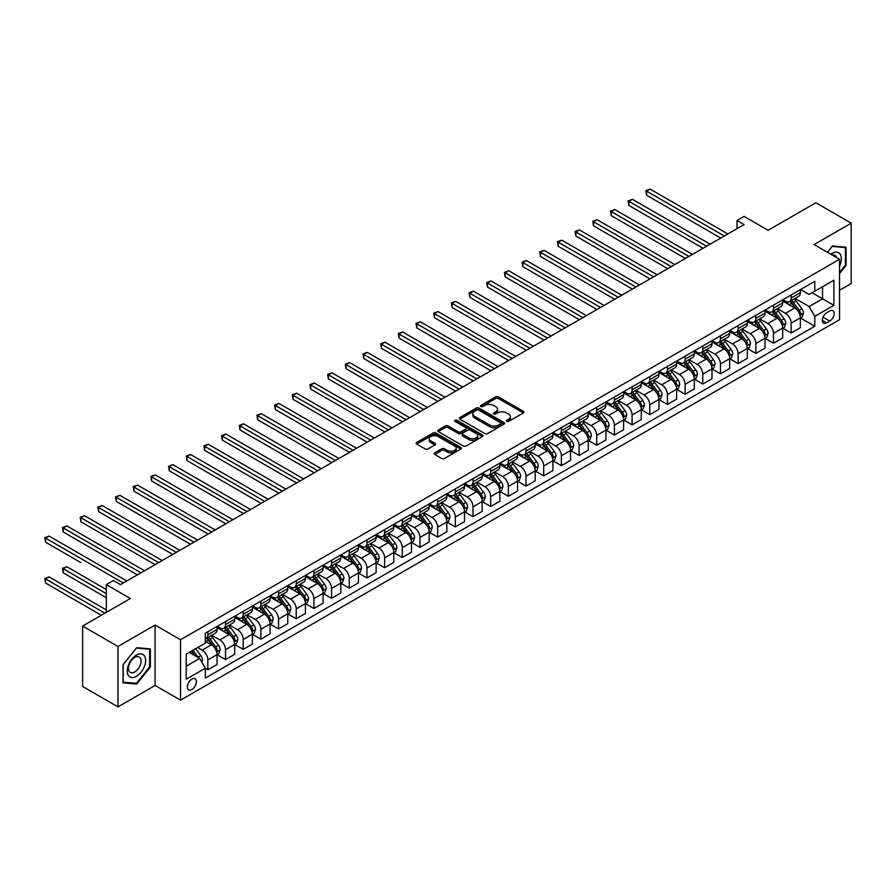 <?xml version="1.0" encoding="UTF-8"?>
<svg xmlns="http://www.w3.org/2000/svg" width="896" height="896" viewBox="0 0 896 896"><rect width="100%" height="100%" fill="white"/><g stroke="black" fill="none" stroke-linecap="round" stroke-linejoin="round"><path stroke-width="1.34" d="M506.688 421.445A1.378 0.795 0 0 0 508.637 421.445L523.376 412.933A1.96 1.131 0 0 0 523.958 412.138A1.96 1.131 0 0 0 523.376 411.331L498.4 396.906A1.96 1.131 0 0 0 495.622 396.906L480.872 405.418A1.378 0.795 0 0 0 480.469 405.978A1.378 0.795 0 0 0 480.872 406.538A1.378 0.795 0 0 0 482.821 406.538L484.725 405.44A6.283 3.629 0 0 1 493.606 405.44L495.69 406.638A6.283 3.629 0 0 1 497.526 409.203A6.283 3.629 0 0 1 495.69 411.768L493.786 412.877A1.378 0.795 0 0 0 493.382 413.437A1.378 0.795 0 0 0 493.786 413.997A1.378 0.795 0 0 0 495.723 413.997L497.638 412.888A6.283 3.629 0 0 1 506.52 412.888L508.603 414.098A6.283 3.629 0 0 1 510.44 416.662A6.283 3.629 0 0 1 508.603 419.227L506.688 420.325A1.378 0.795 0 0 0 506.285 420.885A1.378 0.795 0 0 0 506.688 421.445L506.688 420.325M191.867 689.539A6.395 3.696 120 0 0 196.045 683.906A6.395 3.696 120 0 0 195.07 678.776A6.395 3.696 120 0 0 191.867 679.09A6.395 3.696 120 0 0 187.69 684.734A6.395 3.696 120 0 0 188.664 689.864A6.395 3.696 120 0 0 191.867 689.539M434.683 452.838A1.96 1.131 0 0 0 434.112 453.645A1.96 1.131 0 0 0 434.683 454.44L441.694 458.494A1.96 1.131 0 0 0 444.472 458.494L460.846 449.03A1.96 1.131 0 0 0 461.429 448.235A1.96 1.131 0 0 0 460.846 447.429L435.87 433.003A1.96 1.131 0 0 0 433.093 433.003L416.707 442.467A1.96 1.131 0 0 0 416.136 443.262A1.96 1.131 0 0 0 416.707 444.069L425.174 448.952A1.96 1.131 0 0 0 427.952 448.952L434.963 444.909A1.96 1.131 0 0 0 435.534 444.102A1.96 1.131 0 0 0 434.963 443.307L430.763 440.877A5.253 3.035 0 0 1 429.229 438.738A5.253 3.035 0 0 1 432.466 435.938A5.253 3.035 0 0 1 438.189 436.598L454.642 446.096A5.253 3.035 0 0 1 456.176 448.235A5.253 3.035 0 0 1 452.939 451.035A5.253 3.035 0 0 1 447.216 450.374L444.472 448.795A1.96 1.131 0 0 0 441.694 448.795L434.683 452.838L434.683 454.44M839.53 290.304L851.2 283.573L851.2 223.149L815.842 202.742L768.118 230.294L744.083 216.418L737.005 220.506L744.083 224.582L120.456 584.629L113.389 580.552L106.31 584.629L106.31 612.394M117.981 646.475L117.981 706.888L155.098 685.462L155.098 625.038L117.981 646.475L82.622 626.069L130.357 598.506L106.31 584.629M155.098 625.038L180.555 639.744L839.53 259.28L839.53 319.693L180.555 700.157L180.555 639.744M851.2 223.149L814.083 244.586L839.53 259.28M484.859 433.574A1.96 1.131 0 0 0 487.637 433.574L504.022 424.11A1.96 1.131 0 0 0 504.594 423.315A1.96 1.131 0 0 0 504.022 422.509L479.035 408.083A1.96 1.131 0 0 0 476.258 408.083L459.883 417.536A1.96 1.131 0 0 0 459.301 418.342A1.96 1.131 0 0 0 459.883 419.149L484.859 433.574M455.638 421.747A1.378 0.795 0 0 1 457.027 421.938L457.027 420.302L482.429 434.974A1.96 1.131 0 0 1 483.011 435.77A1.96 1.131 0 0 1 482.429 436.576L466.054 446.029A1.96 1.131 0 0 1 463.277 446.029L438.29 431.603L438.29 430.002A1.96 1.131 0 0 0 437.718 430.808A1.96 1.131 0 0 0 438.29 431.603M438.29 430.002L445.301 425.958A1.96 1.131 0 0 1 448.078 425.958L458.214 431.805A1.96 1.131 0 0 0 460.992 431.805L465.64 429.117A1.96 1.131 0 0 0 466.211 428.322A1.96 1.131 0 0 0 465.64 427.515L455.09 421.434A1.378 0.795 0 0 1 454.686 420.862A1.378 0.795 0 0 1 455.538 420.134A1.378 0.795 0 0 1 457.027 420.302M117.981 706.888L82.622 686.482L82.622 626.069M829.774 310.957L826.661 312.76A6.205 3.584 120 0 0 822.618 318.226A6.205 3.584 120 0 0 823.57 323.187A6.205 3.584 120 0 0 826.661 322.885L829.774 321.082A6.205 3.584 120 0 0 833.829 315.627A6.205 3.584 120 0 0 832.877 310.654A6.205 3.584 120 0 0 829.774 310.957M800.576 289.531L809.133 294.47L814.789 291.2L814.789 281.322L205.307 633.203L205.307 643.082L186.211 654.114L186.211 679.258L205.307 668.237L205.307 678.115L814.789 326.234L814.789 316.355L809.133 306.555L795.066 298.435M814.789 291.2L833.874 280.179L833.874 305.323L814.789 316.355M155.098 685.462L180.555 700.157M737.005 220.506L737.005 228.67M812.101 292.757L822.562 298.794L822.562 286.709L833.874 280.179M809.133 306.555L822.562 298.794L833.874 305.323M186.211 666.187L199.651 658.437L189.179 652.389M205.307 668.315L207.85 669.782L207.85 659.904A7.997 4.614 -120 0 0 202.194 650.104L197.669 647.494M207.85 669.782L217.045 664.474L217.045 654.595A7.997 4.614 -120 0 0 211.378 644.806L205.307 641.29M217.246 654.808L225.523 659.579L225.523 649.701A7.997 4.614 -120 0 0 219.867 639.901L211.747 635.208M225.523 659.579L234.718 654.27L234.718 644.392A7.997 4.614 -120 0 0 229.062 634.592L217.045 627.659M234.931 644.594L243.197 649.376L243.197 639.498A7.997 4.614 -120 0 0 237.541 629.698L229.421 625.005M243.197 649.376L252.392 644.067L252.392 634.189A7.997 4.614 -120 0 0 246.736 624.389L234.718 617.456M252.605 634.39L260.882 639.173L260.882 629.294A7.997 4.614 -120 0 0 255.226 619.494L247.094 614.802M260.882 639.173L270.066 633.864L270.066 623.986A7.997 4.614 -120 0 0 264.41 614.186L252.392 607.242M270.278 624.187L278.555 628.958L278.555 619.08A7.997 4.614 -120 0 0 272.899 609.291L264.779 604.598M278.555 628.958L287.75 623.661L287.75 613.771A7.997 4.614 -120 0 0 282.083 603.982L270.066 597.038M287.952 613.984L296.229 618.755L296.229 608.877A7.997 4.614 -120 0 0 290.573 599.077L282.453 594.395M296.229 618.755L305.424 613.446L305.424 603.568A7.997 4.614 -120 0 0 299.768 593.779L287.75 586.835M305.637 603.781L313.902 608.552L313.902 598.674A7.997 4.614 -120 0 0 308.246 588.874L300.126 584.192M313.902 608.552L323.098 603.243L323.098 593.365A7.997 4.614 -120 0 0 317.442 583.565L305.424 576.632M323.31 593.566L331.587 598.349L331.587 588.47A7.997 4.614 -120 0 0 325.931 578.67L317.8 573.978M331.587 598.349L340.771 593.04L340.771 583.162A7.997 4.614 -120 0 0 335.115 573.362L323.098 566.429M340.984 583.363L349.261 588.146L349.261 578.267A7.997 4.614 -120 0 0 343.605 568.467L335.485 563.774M349.261 588.146L358.456 582.837L358.456 572.958A7.997 4.614 -120 0 0 352.8 563.158L340.771 556.214M358.658 573.16L366.934 577.931L366.934 568.053A7.997 4.614 -120 0 0 361.278 558.264L353.158 553.571M366.934 577.931L376.13 572.634L376.13 562.755A7.997 4.614 -120 0 0 370.474 552.955L358.456 546.011M376.342 562.957L384.608 567.728L384.608 557.85A7.997 4.614 -120 0 0 378.952 548.05L370.832 543.368M384.608 567.728L393.803 562.419L393.803 552.541A7.997 4.614 -120 0 0 388.147 542.752L376.13 535.808M394.016 552.754L402.293 557.525L402.293 547.646A7.997 4.614 -120 0 0 396.637 537.846L388.506 533.165M402.293 557.525L411.477 552.216L411.477 542.338A7.997 4.614 -120 0 0 405.821 532.538L393.803 525.605M411.69 542.539L419.966 547.322L419.966 537.443A7.997 4.614 -120 0 0 414.31 527.643L406.19 522.95M419.966 547.322L429.162 542.013L429.162 532.134A7.997 4.614 -120 0 0 423.506 522.334L411.477 515.402M429.374 532.336L437.64 537.118L437.64 527.24A7.997 4.614 -120 0 0 431.984 517.44L423.864 512.747M437.64 537.118L446.835 531.81L446.835 521.931A7.997 4.614 -120 0 0 441.179 512.131L429.162 505.187M447.048 522.133L455.314 526.904L455.314 517.026A7.997 4.614 -120 0 0 449.658 507.237L441.538 502.544M455.314 526.904L464.509 521.606L464.509 511.728A7.997 4.614 -120 0 0 458.853 501.928L446.835 494.984M464.722 511.93L472.998 516.701L472.998 506.822A7.997 4.614 -120 0 0 467.342 497.022L459.211 492.341M472.998 516.701L482.182 511.392L482.182 501.514A7.997 4.614 -120 0 0 476.526 491.725L464.509 484.781M482.395 501.726L490.672 506.498L490.672 496.619A7.997 4.614 -120 0 0 485.016 486.819L476.896 482.138M490.672 506.498L499.867 501.189L499.867 491.31A7.997 4.614 -120 0 0 494.211 481.51L482.182 474.578M500.08 491.512L508.346 496.294L508.346 486.416A7.997 4.614 -120 0 0 502.69 476.616L494.57 471.923M508.346 496.294L517.541 490.986L517.541 481.107A7.997 4.614 -120 0 0 511.885 471.307L499.867 464.374M517.754 481.309L526.019 486.091L526.019 476.213A7.997 4.614 -120 0 0 520.363 466.413L512.243 461.72M526.019 486.091L535.214 480.782L535.214 470.904A7.997 4.614 -120 0 0 529.558 461.104L517.541 454.16M535.427 471.106L543.704 475.877L543.704 465.998A7.997 4.614 -120 0 0 538.048 456.21L529.917 451.517M543.704 475.877L552.888 470.579L552.888 460.701A7.997 4.614 -120 0 0 547.232 450.901L535.214 443.957M553.101 460.902L561.378 465.674L561.378 455.795A7.997 4.614 -120 0 0 555.722 445.995L547.602 441.314M561.378 465.674L570.573 460.365L570.573 450.486A7.997 4.614 -120 0 0 564.917 440.698L552.888 433.754M570.786 450.699L579.051 455.47L579.051 445.592A7.997 4.614 -120 0 0 573.395 435.792L565.275 431.11M579.051 455.47L588.246 450.162L588.246 440.283A7.997 4.614 -120 0 0 582.59 430.483L570.573 423.55M588.459 440.485L596.725 445.267L596.725 435.389A7.997 4.614 -120 0 0 591.069 425.589L582.949 420.896M596.725 445.267L605.92 439.958L605.92 430.08A7.997 4.614 -120 0 0 600.264 420.28L588.246 413.347M606.133 430.282L614.41 435.064L614.41 425.186A7.997 4.614 -120 0 0 608.754 415.386L600.634 410.693M614.41 435.064L623.594 429.755L623.594 419.877A7.997 4.614 -120 0 0 617.938 410.077L605.92 403.133M623.806 420.078L632.083 424.85L632.083 414.971A7.997 4.614 -120 0 0 626.427 405.182L618.307 400.49M632.083 424.85L641.278 419.552L641.278 409.674A7.997 4.614 -120 0 0 635.622 399.874L623.594 392.93M641.491 409.875L649.757 414.646L649.757 404.768A7.997 4.614 -120 0 0 644.101 394.968L635.981 390.286M649.757 414.646L658.952 409.338L658.952 399.459A7.997 4.614 -120 0 0 653.296 389.67L641.278 382.726M659.165 399.672L667.43 404.443L667.43 394.565A7.997 4.614 -120 0 0 661.774 384.765L653.654 380.083M667.43 404.443L676.626 399.134L676.626 389.256A7.997 4.614 -120 0 0 670.97 379.456L658.952 372.523M676.838 389.458L685.115 394.24L685.115 384.362A7.997 4.614 -120 0 0 679.459 374.562L671.339 369.869M685.115 394.24L694.299 388.931L694.299 379.053A7.997 4.614 -120 0 0 688.643 369.253L676.626 362.32M694.512 379.254L702.789 384.037L702.789 374.158A7.997 4.614 -120 0 0 697.133 364.358L689.013 359.666M702.789 384.037L711.984 378.728L711.984 368.85A7.997 4.614 -120 0 0 706.328 359.05L694.299 352.106M712.197 369.051L720.462 373.822L720.462 363.944A7.997 4.614 -120 0 0 714.806 354.155L706.686 349.462M720.462 373.822L729.658 368.525L729.658 358.646A7.997 4.614 -120 0 0 724.002 348.846L711.984 341.902M729.87 358.848L738.136 363.619L738.136 353.741A7.997 4.614 -120 0 0 732.48 343.941L724.36 339.259M738.136 363.619L747.331 358.31L747.331 348.432A7.997 4.614 -120 0 0 741.675 338.643L729.658 331.699M747.544 348.645L755.821 353.416L755.821 343.538A7.997 4.614 -120 0 0 750.165 333.738L742.045 329.056M755.821 353.416L765.005 348.107L765.005 338.229A7.997 4.614 -120 0 0 759.349 328.429L747.331 321.496M765.218 338.43L773.494 343.213L773.494 333.334A7.997 4.614 -120 0 0 767.838 323.534L759.718 318.842M773.494 343.213L782.69 337.904L782.69 328.026A7.997 4.614 -120 0 0 777.034 318.226L765.005 311.293M782.902 328.227L791.168 333.01L791.168 323.131A7.997 4.614 -120 0 0 785.512 313.331L777.392 308.638M791.168 333.01L800.363 327.701L800.363 317.822A7.997 4.614 -120 0 0 794.707 308.022L782.69 301.078M782.902 299.734L785.512 301.246A7.997 4.614 -120 0 0 789.51 301.638A7.997 4.614 -120 0 0 791.168 297.976L791.168 294.963M765.218 309.938L767.838 311.45A7.997 4.614 -120 0 0 771.837 311.853A7.997 4.614 -120 0 0 773.494 308.19L773.494 305.166M747.544 320.141L750.165 321.653A7.997 4.614 -120 0 0 754.163 322.056A7.997 4.614 -120 0 0 755.821 318.394L755.821 315.37M729.87 330.355L732.48 331.867A7.997 4.614 -120 0 0 736.49 332.259A7.997 4.614 -120 0 0 738.136 328.597L738.136 325.573M712.197 340.558L714.806 342.07A7.997 4.614 -120 0 0 718.805 342.462A7.997 4.614 -120 0 0 720.462 338.8L720.462 335.776M694.512 350.762L697.133 352.274A7.997 4.614 -120 0 0 701.131 352.666A7.997 4.614 -120 0 0 702.789 349.003L702.789 345.99M676.838 360.965L679.459 362.477A7.997 4.614 -120 0 0 683.458 362.88A7.997 4.614 -120 0 0 685.115 359.218L685.115 356.194M659.165 371.168L661.774 372.68A7.997 4.614 -120 0 0 665.784 373.083A7.997 4.614 -120 0 0 667.43 369.421L667.43 366.397M641.491 381.382L644.101 382.894A7.997 4.614 -120 0 0 648.099 383.286A7.997 4.614 -120 0 0 649.757 379.624L649.757 376.6M623.806 391.586L626.427 393.098A7.997 4.614 -120 0 0 630.426 393.49A7.997 4.614 -120 0 0 632.083 389.827L632.083 386.803M606.133 401.789L608.754 403.301A7.997 4.614 -120 0 0 612.752 403.693A7.997 4.614 -120 0 0 614.41 400.03L614.41 397.018M588.459 411.992L591.069 413.504A7.997 4.614 -120 0 0 595.078 413.907A7.997 4.614 -120 0 0 596.725 410.245L596.725 407.221M570.786 422.195L573.395 423.707A7.997 4.614 -120 0 0 577.394 424.11A7.997 4.614 -120 0 0 579.051 420.448L579.051 417.424M553.101 432.41L555.722 433.922A7.997 4.614 -120 0 0 559.72 434.314A7.997 4.614 -120 0 0 561.378 430.651L561.378 427.627M535.427 442.613L538.048 444.125A7.997 4.614 -120 0 0 542.046 444.517A7.997 4.614 -120 0 0 543.704 440.854L543.704 437.83M517.754 452.816L520.363 454.328A7.997 4.614 -120 0 0 524.362 454.72A7.997 4.614 -120 0 0 526.019 451.058L526.019 448.045M500.08 463.019L502.69 464.531A7.997 4.614 -120 0 0 506.688 464.934A7.997 4.614 -120 0 0 508.346 461.272L508.346 458.248M482.395 473.222L485.016 474.734A7.997 4.614 -120 0 0 489.014 475.138A7.997 4.614 -120 0 0 490.672 471.475L490.672 468.451M464.722 483.437L467.342 484.949A7.997 4.614 -120 0 0 471.341 485.341A7.997 4.614 -120 0 0 472.998 481.678L472.998 478.654M447.048 493.64L449.658 495.152A7.997 4.614 -120 0 0 453.656 495.544A7.997 4.614 -120 0 0 455.314 491.882L455.314 488.858M429.374 503.843L431.984 505.355A7.997 4.614 -120 0 0 435.982 505.747A7.997 4.614 -120 0 0 437.64 502.085L437.64 499.072M411.69 514.046L414.31 515.558A7.997 4.614 -120 0 0 418.309 515.95A7.997 4.614 -120 0 0 419.966 512.299L419.966 509.275M394.016 524.25L396.637 525.762A7.997 4.614 -120 0 0 400.635 526.165A7.997 4.614 -120 0 0 402.293 522.502L402.293 519.478M376.342 534.464L378.952 535.976A7.997 4.614 -120 0 0 382.95 536.368A7.997 4.614 -120 0 0 384.608 532.706L384.608 529.682M358.658 544.667L361.278 546.179A7.997 4.614 -120 0 0 365.277 546.571A7.997 4.614 -120 0 0 366.934 542.909L366.934 539.885M340.984 554.87L343.605 556.382A7.997 4.614 -120 0 0 347.603 556.774A7.997 4.614 -120 0 0 349.261 553.112L349.261 550.099M323.31 565.074L325.931 566.586A7.997 4.614 -120 0 0 329.93 566.978A7.997 4.614 -120 0 0 331.587 563.326L331.587 560.302M305.637 575.277L308.246 576.789A7.997 4.614 -120 0 0 312.245 577.192A7.997 4.614 -120 0 0 313.902 573.53L313.902 570.506M287.952 585.491L290.573 586.992A7.997 4.614 -120 0 0 294.571 587.395A7.997 4.614 -120 0 0 296.229 583.733L296.229 580.709M270.278 595.694L272.899 597.206A7.997 4.614 -120 0 0 276.898 597.598A7.997 4.614 -120 0 0 278.555 593.936L278.555 590.912M252.605 605.898L255.226 607.41A7.997 4.614 -120 0 0 259.224 607.802A7.997 4.614 -120 0 0 260.882 604.139L260.882 601.126M234.931 616.101L237.541 617.613A7.997 4.614 -120 0 0 241.539 618.005A7.997 4.614 -120 0 0 243.197 614.342L243.197 611.33M217.246 626.304L219.867 627.816A7.997 4.614 -120 0 0 223.866 628.219A7.997 4.614 -120 0 0 225.523 624.557L225.523 621.533M800.576 318.024L814.789 326.234M789.51 301.638L798.706 296.341A7.997 4.614 -120 0 0 800.363 292.678L800.363 289.654M771.837 311.853L781.032 306.544A7.997 4.614 -120 0 0 782.69 302.882L782.69 299.858M754.163 322.056L763.358 316.747A7.997 4.614 -120 0 0 765.005 313.085L765.005 310.061M736.49 332.259L745.674 326.95A7.997 4.614 -120 0 0 747.331 323.288L747.331 320.264M718.805 342.462L728 337.154A7.997 4.614 -120 0 0 729.658 333.491L729.658 330.478M701.131 352.666L710.326 347.368A7.997 4.614 -120 0 0 711.984 343.706L711.984 340.682M683.458 362.88L692.642 357.571A7.997 4.614 -120 0 0 694.299 353.909L694.299 350.885M665.784 373.083L674.968 367.774A7.997 4.614 -120 0 0 676.626 364.112L676.626 361.088M648.099 383.286L657.294 377.978A7.997 4.614 -120 0 0 658.952 374.315L658.952 371.291M630.426 393.49L639.621 388.181A7.997 4.614 -120 0 0 641.278 384.518L641.278 381.506M612.752 403.693L621.936 398.384A7.997 4.614 -120 0 0 623.594 394.733L623.594 391.709M595.078 413.907L604.262 408.598A7.997 4.614 -120 0 0 605.92 404.936L605.92 401.912M577.394 424.11L586.589 418.802A7.997 4.614 -120 0 0 588.246 415.139L588.246 412.115M559.72 434.314L568.915 429.005A7.997 4.614 -120 0 0 570.573 425.342L570.573 422.318M542.046 444.517L551.23 439.208A7.997 4.614 -120 0 0 552.888 435.546L552.888 432.533M524.362 454.72L533.557 449.411A7.997 4.614 -120 0 0 535.214 445.76L535.214 442.736M506.688 464.934L515.883 459.626A7.997 4.614 -120 0 0 517.541 455.963L517.541 452.939M489.014 475.138L498.21 469.829A7.997 4.614 -120 0 0 499.867 466.166L499.867 463.142M471.341 485.341L480.525 480.032A7.997 4.614 -120 0 0 482.182 476.37L482.182 473.346M453.656 495.544L462.851 490.235A7.997 4.614 -120 0 0 464.509 486.573L464.509 483.56M435.982 505.747L445.178 500.438A7.997 4.614 -120 0 0 446.835 496.787L446.835 493.763M418.309 515.95L427.504 510.653A7.997 4.614 -120 0 0 429.162 506.99L429.162 503.966M400.635 526.165L409.819 520.856A7.997 4.614 -120 0 0 411.477 517.194L411.477 514.17M382.95 536.368L392.146 531.059A7.997 4.614 -120 0 0 393.803 527.397L393.803 524.373M365.277 546.571L374.472 541.262A7.997 4.614 -120 0 0 376.13 537.6L376.13 534.587M347.603 556.774L356.798 551.466A7.997 4.614 -120 0 0 358.456 547.803L358.456 544.79M329.93 566.978L339.114 561.68A7.997 4.614 -120 0 0 340.771 558.018L340.771 554.994M312.245 577.192L321.44 571.883A7.997 4.614 -120 0 0 323.098 568.221L323.098 565.197M294.571 587.395L303.766 582.086A7.997 4.614 -120 0 0 305.424 578.424L305.424 575.4M276.898 597.598L286.093 592.29A7.997 4.614 -120 0 0 287.75 588.627L287.75 585.614M259.224 607.802L268.408 602.493A7.997 4.614 -120 0 0 270.066 598.83L270.066 595.818M241.539 618.005L250.734 612.707A7.997 4.614 -120 0 0 252.392 609.045L252.392 606.021M223.866 628.219L233.061 622.91A7.997 4.614 -120 0 0 234.718 619.248L234.718 616.224M205.307 638.747A7.997 4.614 -120 0 0 206.192 638.422L215.387 633.114A7.997 4.614 -120 0 0 217.045 629.451L217.045 626.427M206.192 638.422A7.997 4.614 -120 0 0 207.85 634.76L207.85 631.736M199.651 658.437L205.307 668.237M839.53 273.582L846.104 265.395L846.104 247.206L832.462 245.986L827.4 252.28M123.077 682.842L136.718 684.062L150.36 667.083L150.36 648.894L136.718 647.674L123.077 664.642L123.077 682.842M845.398 264.992L846.104 265.395M149.654 666.68L150.36 667.083M135.274 683.222L136.718 684.062M507.237 421.646L508.603 420.862A6.283 3.629 0 0 0 510.44 418.298L510.44 416.662M497.526 409.203L497.526 410.838A6.283 3.629 0 0 1 495.69 413.403L494.334 414.187M523.376 411.331L523.376 412.933L498.4 398.541A1.96 1.131 0 0 0 495.622 398.541L481.421 406.739M503.989 424.133L479.035 409.718A1.96 1.131 0 0 0 476.258 409.718L459.906 419.16M500.55 423.875A1.378 0.795 0 0 0 500.954 423.315A1.378 0.795 0 0 0 500.55 422.755L478.621 410.088A1.378 0.795 0 0 0 476.672 410.088L474.656 411.253A6.283 3.629 0 0 0 472.819 413.818A6.283 3.629 0 0 0 474.656 416.382L489.653 425.04A6.283 3.629 0 0 0 498.534 425.04L500.55 423.875L500.55 425.51A1.378 0.795 0 0 0 500.954 424.939L500.954 423.315M472.819 413.818L472.819 415.453A6.283 3.629 0 0 0 474.656 418.018L474.656 416.382M500.55 425.51L498.534 426.664A6.283 3.629 0 0 1 489.653 426.664L474.656 418.018M438.323 431.626L445.301 427.594L445.301 425.958M466.211 428.322L466.211 429.957A1.96 1.131 0 0 1 465.64 430.752L460.992 433.44A1.96 1.131 0 0 1 458.214 433.44L448.078 427.594A1.96 1.131 0 0 0 445.301 427.594M457.027 421.938L482.406 436.587M468.731 437.875A5.253 3.035 0 0 0 474.454 438.536A5.253 3.035 0 0 0 477.691 435.736A5.253 3.035 0 0 0 476.157 433.586L470.355 430.248A1.96 1.131 0 0 0 467.578 430.248L462.93 432.925A1.96 1.131 0 0 0 462.358 433.731A1.96 1.131 0 0 0 462.93 434.526L468.731 437.875L468.731 439.51A5.253 3.035 0 0 0 474.454 440.171A5.253 3.035 0 0 0 477.691 437.371L477.691 435.736M462.358 433.731L462.358 435.366A1.96 1.131 0 0 0 462.93 436.162L462.93 434.526M468.731 439.51L462.93 436.162M456.176 448.235L456.176 449.87A5.253 3.035 0 0 1 452.939 452.67A5.253 3.035 0 0 1 447.216 452.01L444.472 450.43A1.96 1.131 0 0 0 441.694 450.43L434.717 454.462M429.229 438.738L429.229 440.373A5.253 3.035 0 0 0 430.763 442.512L430.763 440.877M434.963 443.307L434.963 444.909L430.763 442.512M460.824 449.053L435.87 434.638A1.96 1.131 0 0 0 433.093 434.638L416.741 444.08M800.363 318.147L802.054 317.162L803.477 313.085A5.298 3.058 -120 0 0 801.786 308.571L796.006 300.854A15.299 8.837 -120 0 0 794.338 298.861M788.592 304.494A15.299 8.837 -120 0 0 785.456 301.213M799.882 314.899L800.61 313.309A5.298 3.058 -120 0 0 799.098 310.128L793.318 302.411A15.299 8.837 -120 0 0 791.65 300.406M790.227 301.235A12.701 7.336 60 0 1 792.31 303.598L797.194 310.128M646.576 236.051L685.395 258.462L611.229 215.645L611.229 211.557L614.757 209.518L692.462 254.386M789.947 301.392A15.299 8.837 60 0 1 791.616 303.386L795.458 308.515M724.282 236.018L646.576 191.15L650.115 189.112L727.821 233.968M720.742 238.056L646.576 195.227L646.576 191.15L645.803 190.702L650.115 189.112M646.576 195.227L645.803 190.702M782.69 328.35L784.381 327.376L785.792 323.288A5.298 3.058 -120 0 0 784.101 318.774L778.333 311.069A15.299 8.837 -120 0 0 776.653 309.064M770.907 314.698A15.299 8.837 -120 0 0 767.782 311.416M782.208 325.102L782.936 323.512A5.298 3.058 -120 0 0 781.424 320.331L775.645 312.614A15.299 8.837 -120 0 0 773.976 310.621M772.542 311.438A12.701 7.336 60 0 1 774.637 313.813L779.52 320.331M628.902 246.254L667.722 268.666L593.544 225.848L593.544 221.771L597.083 219.722L674.789 264.589M772.274 311.595A15.299 8.837 60 0 1 773.942 313.6L777.784 318.718M765.005 338.554L766.707 337.579L768.118 333.491A5.298 3.058 -120 0 0 766.427 328.978L760.648 321.272A15.299 8.837 -120 0 0 758.979 319.267M753.234 324.901A15.299 8.837 -120 0 0 750.098 321.619M764.523 335.317L765.262 333.726A5.298 3.058 -120 0 0 763.739 330.534L757.96 322.818A15.299 8.837 -120 0 0 756.291 320.824M754.869 321.642A12.701 7.336 60 0 1 756.952 324.016L761.846 330.546M611.229 256.469L650.037 278.88L575.87 236.051L575.87 231.974L579.41 229.936L657.115 274.792M754.6 321.798A15.299 8.837 60 0 1 756.269 323.803L760.11 328.933M747.331 348.768L749.034 347.782L750.445 343.706A5.298 3.058 -120 0 0 748.754 339.192L742.974 331.475A15.299 8.837 -120 0 0 741.306 329.47M735.56 335.104A15.299 8.837 -120 0 0 732.424 331.834M746.85 345.52L747.578 343.93A5.298 3.058 -120 0 0 746.066 340.738L740.286 333.021A15.299 8.837 -120 0 0 738.618 331.027M737.195 331.845A12.701 7.336 60 0 1 739.278 334.219L744.173 340.749M593.544 266.672L632.363 289.083L558.197 246.254L558.197 242.178L561.725 240.139L639.43 284.995M736.926 332.002A15.299 8.837 60 0 1 738.595 334.006L742.437 339.136M706.608 246.221L628.902 201.354L632.442 199.315L710.147 244.182M703.069 248.259L628.902 205.442L628.902 201.354L628.118 200.906L632.442 199.315M628.902 205.442L628.118 200.906M688.934 256.424L610.445 211.109L614.757 209.518M611.229 215.645L610.445 211.109M671.25 266.627L592.771 221.312L597.083 219.722M593.544 225.848L592.771 221.312M729.658 358.971L731.349 357.986L732.771 353.909A5.298 3.058 -120 0 0 731.08 349.395L725.301 341.678A15.299 8.837 -120 0 0 723.632 339.685M717.886 345.307A15.299 8.837 -120 0 0 714.75 342.037M729.176 355.723L729.904 354.133A5.298 3.058 -120 0 0 728.392 350.941L722.613 343.235A15.299 8.837 -120 0 0 720.944 341.23M719.522 342.059A12.701 7.336 60 0 1 721.605 344.422L726.488 350.952M575.87 276.875L614.69 299.286L540.523 256.469L540.523 252.381L544.051 250.342L621.757 295.21M719.242 342.216A15.299 8.837 60 0 1 720.91 344.21L724.752 349.339M653.576 276.83L575.098 231.526L579.41 229.936M575.87 236.051L575.098 231.526M839.53 266.134A13.003 7.504 120 0 0 840.146 254.117A13.003 7.504 120 0 0 830.861 254.274M836.562 257.566A8.904 5.141 120 0 0 835.957 256.267A8.904 5.141 120 0 0 834.96 255.349A8.904 5.141 120 0 0 832.238 255.069M832.149 246.366L845.398 247.565L845.398 265.194L839.53 272.496M844.525 247.061L845.398 247.565M827.434 252.291L832.182 246.389M136.438 655.088A13.003 7.504 120 0 0 127.243 671.003A13.003 7.504 120 0 0 136.438 676.312A13.003 7.504 120 0 0 145.622 660.397A13.003 7.504 120 0 0 136.438 655.088M134.758 657.474A8.904 5.141 120 0 0 128.946 665.314A8.904 5.141 120 0 0 130.312 672.448A8.904 5.141 120 0 0 134.758 672A8.904 5.141 120 0 0 140.571 664.16A8.904 5.141 120 0 0 139.216 657.026A8.904 5.141 120 0 0 134.758 657.474M149.654 666.882L136.438 683.334L123.211 682.147L123.211 664.518L136.438 648.077L149.654 649.253L149.654 666.882M148.781 648.749L149.654 649.253M711.984 369.174L713.675 368.189L715.086 364.112A5.298 3.058 -120 0 0 713.395 359.598L707.616 351.882A15.299 8.837 -120 0 0 705.947 349.888M700.202 355.522A15.299 8.837 -120 0 0 697.077 352.24M711.502 365.926L712.23 364.336A5.298 3.058 -120 0 0 710.707 361.155L704.939 353.438A15.299 8.837 -120 0 0 703.27 351.434M701.837 352.262A12.701 7.336 60 0 1 703.931 354.626L708.814 361.155M558.197 287.078L597.016 309.49L522.838 266.672L522.838 262.584L526.378 260.546L604.083 305.413M701.568 352.419A15.299 8.837 60 0 1 703.237 354.413L707.078 359.542M694.299 379.378L696.002 378.403L697.413 374.315A5.298 3.058 -120 0 0 695.722 369.802L689.942 362.096A15.299 8.837 -120 0 0 688.274 360.091M682.528 365.725A15.299 8.837 -120 0 0 679.392 362.443M693.818 376.13L694.557 374.539A5.298 3.058 -120 0 0 693.034 371.358L687.254 363.642A15.299 8.837 -120 0 0 685.586 361.648M684.163 362.466A12.701 7.336 60 0 1 686.246 364.84L691.141 371.358M540.523 297.282L579.331 319.693L505.165 276.875L505.165 272.798L508.704 270.749L586.41 315.616M683.894 362.622A15.299 8.837 60 0 1 685.563 364.627L689.405 369.746M676.626 389.581L678.328 388.606L679.739 384.518A5.298 3.058 -120 0 0 678.048 380.005L672.269 372.299A15.299 8.837 -120 0 0 670.6 370.294M664.854 375.928A15.299 8.837 -120 0 0 661.718 372.646M676.144 386.344L676.872 384.754A5.298 3.058 -120 0 0 675.36 381.562L669.581 373.845A15.299 8.837 -120 0 0 667.912 371.851M666.49 372.669A12.701 7.336 60 0 1 668.573 375.043L673.467 381.573M522.838 307.496L561.658 329.907L487.491 287.078L487.491 283.002L491.019 280.952L568.725 325.819M666.221 372.826A15.299 8.837 60 0 1 667.89 374.83L671.731 379.96M658.952 399.795L660.643 398.81L662.066 394.733A5.298 3.058 -120 0 0 660.374 390.219L654.595 382.502A15.299 8.837 -120 0 0 652.926 380.498M647.181 386.131A15.299 8.837 -120 0 0 644.045 382.861M658.47 396.547L659.198 394.957A5.298 3.058 -120 0 0 657.686 391.765L651.907 384.048A15.299 8.837 -120 0 0 650.238 382.054M648.816 382.872A12.701 7.336 60 0 1 650.899 385.246L655.782 391.776M505.165 317.699L543.984 340.11L469.818 297.282L469.818 293.205L473.346 291.166L551.051 336.022M648.536 383.029A15.299 8.837 60 0 1 650.205 385.034L654.046 390.163M641.278 409.998L642.97 409.013L644.381 404.936A5.298 3.058 -120 0 0 642.69 400.422L636.91 392.706A15.299 8.837 -120 0 0 635.242 390.712M629.496 396.334A15.299 8.837 -120 0 0 626.371 393.064M640.797 406.75L641.525 405.16A5.298 3.058 -120 0 0 640.002 401.968L634.234 394.262A15.299 8.837 -120 0 0 632.565 392.258M631.131 393.086A12.701 7.336 60 0 1 633.226 395.45L638.109 401.979M487.491 327.902L526.31 350.314L452.133 307.496L452.133 303.408L455.672 301.37L533.378 346.237M630.862 393.243A15.299 8.837 60 0 1 632.531 395.237L636.373 400.366M635.902 287.045L557.413 241.73L561.725 240.139M558.197 246.254L557.413 241.73M618.229 297.248L539.739 251.933L544.051 250.342M540.523 256.469L539.739 251.933M600.544 307.451L522.066 262.136L526.378 260.546M522.838 266.672L522.066 262.136M582.87 317.654L504.392 272.339L508.704 270.749M505.165 276.875L504.392 272.339M565.197 327.858L486.707 282.554L491.019 280.952M487.491 287.078L486.707 282.554M623.594 420.202L625.296 419.216L626.707 415.139A5.298 3.058 -120 0 0 625.016 410.626L619.237 402.909A15.299 8.837 -120 0 0 617.568 400.915M611.822 406.549A15.299 8.837 -120 0 0 608.686 403.267M623.112 416.954L623.851 415.363A5.298 3.058 -120 0 0 622.328 412.182L616.549 404.466A15.299 8.837 -120 0 0 614.88 402.461M613.458 403.29A12.701 7.336 60 0 1 615.541 405.653L620.435 412.182M469.818 338.106L508.626 360.517L434.459 317.699L434.459 313.611L437.998 311.573L515.704 356.44M613.189 403.446A15.299 8.837 60 0 1 614.858 405.44L618.699 410.57M547.523 338.072L469.034 292.757L473.346 291.166M469.818 297.282L469.034 292.757M605.92 430.405L607.622 429.43L609.034 425.342A5.298 3.058 -120 0 0 607.342 420.829L601.563 413.123A15.299 8.837 -120 0 0 599.894 411.118M594.149 416.752A15.299 8.837 -120 0 0 591.013 413.47M605.438 427.157L606.166 425.566A5.298 3.058 -120 0 0 604.654 422.386L598.875 414.669A15.299 8.837 -120 0 0 597.206 412.675M595.784 413.493A12.701 7.336 60 0 1 597.867 415.867L602.762 422.386M452.133 348.309L490.952 370.72L416.786 327.902L416.786 323.826L420.314 321.776L498.019 366.643M595.504 413.65A15.299 8.837 60 0 1 597.184 415.654L601.026 420.773M529.838 348.275L451.36 302.96L455.672 301.37M452.133 307.496L451.36 302.96M588.246 440.608L589.938 439.634L591.36 435.546A5.298 3.058 -120 0 0 589.669 431.032L583.89 423.326A15.299 8.837 -120 0 0 582.221 421.322M576.475 426.955A15.299 8.837 -120 0 0 573.339 423.674M587.765 437.36L588.493 435.77A5.298 3.058 -120 0 0 586.981 432.589L581.202 424.872A15.299 8.837 -120 0 0 579.533 422.878M578.11 423.696A12.701 7.336 60 0 1 580.194 426.07L585.077 432.6M434.459 358.523L473.278 380.934L399.112 338.106L399.112 334.029L402.64 331.979L480.346 376.846M577.83 423.853A15.299 8.837 60 0 1 579.499 425.858L583.341 430.987M512.165 358.478L433.686 313.163L437.998 311.573M434.459 317.699L433.686 313.163M570.573 450.822L572.264 449.837L573.675 445.76A5.298 3.058 -120 0 0 571.984 441.246L566.205 433.53A15.299 8.837 -120 0 0 564.536 431.525M558.79 437.158A15.299 8.837 -120 0 0 555.666 433.888M570.091 447.574L570.819 445.984A5.298 3.058 -120 0 0 569.296 442.792L563.528 435.075A15.299 8.837 -120 0 0 561.859 433.082M560.426 433.899A12.701 7.336 60 0 1 562.52 436.274L567.403 442.803M416.786 368.726L455.605 391.138L381.427 348.309L381.427 344.232L384.966 342.194L462.672 387.05M560.157 434.056A15.299 8.837 60 0 1 561.826 436.061L565.667 441.19M494.491 368.682L416.002 323.366L420.314 321.776M416.786 327.902L416.002 323.366M552.888 461.026L554.59 460.04L556.002 455.963A5.298 3.058 -120 0 0 554.31 451.45L548.531 443.733A15.299 8.837 -120 0 0 546.862 441.739M541.117 447.362A15.299 8.837 -120 0 0 537.981 444.091M552.406 457.778L553.146 456.187A5.298 3.058 -120 0 0 551.622 452.995L545.843 445.29A15.299 8.837 -120 0 0 544.174 443.285M542.752 444.114A12.701 7.336 60 0 1 544.835 446.477L549.73 453.006M399.112 378.93L437.92 401.341L363.754 358.523L363.754 354.435L367.293 352.397L444.998 397.253M542.483 444.27A15.299 8.837 60 0 1 544.152 446.264L547.994 451.394M476.818 378.885L398.328 333.581L402.64 331.979M399.112 338.106L398.328 333.581M535.214 471.229L536.917 470.243L538.328 466.166A5.298 3.058 -120 0 0 536.637 461.653L530.858 453.936A15.299 8.837 -120 0 0 529.189 451.942M523.443 457.576A15.299 8.837 -120 0 0 520.307 454.294M534.733 467.981L535.461 466.39A5.298 3.058 -120 0 0 533.949 463.198L528.17 455.493A15.299 8.837 -120 0 0 526.501 453.488M525.078 454.317A12.701 7.336 60 0 1 527.162 456.68L532.056 463.21M381.427 389.133L420.246 411.544L346.08 368.726L346.08 364.638L349.608 362.6L427.314 407.467M524.798 454.474A15.299 8.837 60 0 1 526.478 456.467L530.32 461.597M459.133 389.099L380.654 343.784L384.966 342.194M381.427 348.309L380.654 343.784M517.541 481.432L519.232 480.458L520.654 476.37A5.298 3.058 -120 0 0 518.963 471.856L513.184 464.15A15.299 8.837 -120 0 0 511.515 462.146M505.77 467.779A15.299 8.837 -120 0 0 502.634 464.498M517.059 478.184L517.787 476.594A5.298 3.058 -120 0 0 516.275 473.413L510.496 465.696A15.299 8.837 -120 0 0 508.827 463.702M507.405 464.52A12.701 7.336 60 0 1 509.488 466.894L514.371 473.413M363.754 399.336L402.573 421.747L328.406 378.93L328.406 374.853L331.934 372.803L409.64 417.67M507.125 464.677A15.299 8.837 60 0 1 508.794 466.67L512.635 471.8M499.867 491.635L501.558 490.661L502.97 486.573A5.298 3.058 -120 0 0 501.278 482.059L495.499 474.354A15.299 8.837 -120 0 0 493.83 472.349M488.085 477.982A15.299 8.837 -120 0 0 484.96 474.701M499.374 488.387L500.114 486.797A5.298 3.058 -120 0 0 498.59 483.616L492.822 475.899A15.299 8.837 -120 0 0 491.142 473.906M489.72 474.723A12.701 7.336 60 0 1 491.803 477.098L496.698 483.616M346.08 409.55L384.899 431.962L310.722 389.133L310.722 385.056L314.261 383.006L391.966 427.874M489.451 474.88A15.299 8.837 60 0 1 491.12 476.885L494.962 482.014M482.182 501.838L483.885 500.864L485.296 496.787A5.298 3.058 -120 0 0 483.605 492.274L477.826 484.557A15.299 8.837 -120 0 0 476.157 482.552M470.411 488.186A15.299 8.837 -120 0 0 467.275 484.915M481.701 498.602L482.44 497.011A5.298 3.058 -120 0 0 480.917 493.819L475.138 486.102A15.299 8.837 -120 0 0 473.469 484.109M472.046 484.926A12.701 7.336 60 0 1 474.13 487.301L479.024 493.83M328.406 419.754L367.214 442.165L293.048 399.336L293.048 395.259L296.587 393.221L374.293 438.077M471.778 485.083A15.299 8.837 60 0 1 473.446 487.088L477.288 492.218M464.509 512.053L466.211 511.067L467.622 506.99A5.298 3.058 -120 0 0 465.931 502.477L460.152 494.76A15.299 8.837 -120 0 0 458.483 492.766M452.738 498.389A15.299 8.837 -120 0 0 449.602 495.118M464.027 508.805L464.755 507.214A5.298 3.058 -120 0 0 463.243 504.022L457.464 496.317A15.299 8.837 -120 0 0 455.795 494.312M454.373 495.13A12.701 7.336 60 0 1 456.456 497.504L461.35 504.034M310.722 429.957L349.541 452.368L275.374 409.55L275.374 405.462L278.902 403.424L356.608 448.28M454.093 495.298A15.299 8.837 60 0 1 455.773 497.291L459.603 502.421M446.835 522.256L448.526 521.27L449.949 517.194A5.298 3.058 -120 0 0 448.258 512.68L442.478 504.963A15.299 8.837 -120 0 0 440.81 502.97M435.064 508.603A15.299 8.837 -120 0 0 431.928 505.322M446.354 519.008L447.082 517.418A5.298 3.058 -120 0 0 445.57 514.226L439.79 506.52A15.299 8.837 -120 0 0 438.122 504.515M436.699 505.344A12.701 7.336 60 0 1 438.782 507.707L443.666 514.237M293.048 440.16L331.867 462.571L257.701 419.754L257.701 415.666L261.229 413.627L338.934 458.494M436.419 505.501A15.299 8.837 60 0 1 438.088 507.494L441.93 512.624M429.162 532.459L430.853 531.485L432.264 527.397A5.298 3.058 -120 0 0 430.573 522.883L424.794 515.178A15.299 8.837 -120 0 0 423.125 513.173M417.379 518.806A15.299 8.837 -120 0 0 414.254 515.525M428.669 529.211L429.408 527.621A5.298 3.058 -120 0 0 427.885 524.44L422.117 516.723A15.299 8.837 -120 0 0 420.437 514.73M419.014 515.547A12.701 7.336 60 0 1 421.098 517.91L425.992 524.44M275.374 450.363L314.194 472.774L240.016 429.957L240.016 425.869L243.555 423.83L321.261 468.698M418.746 515.704A15.299 8.837 60 0 1 420.414 517.698L424.256 522.827M411.477 542.662L413.179 541.688L414.59 537.6A5.298 3.058 -120 0 0 412.899 533.086L407.12 525.381A15.299 8.837 -120 0 0 405.451 523.376M399.706 529.01A15.299 8.837 -120 0 0 396.57 525.728M410.995 539.414L411.734 537.824A5.298 3.058 -120 0 0 410.211 534.643L404.432 526.926A15.299 8.837 -120 0 0 402.763 524.933M401.341 525.75A12.701 7.336 60 0 1 403.424 528.125L408.318 534.643M257.701 460.578L296.509 482.989L222.342 440.16L222.342 436.083L225.882 434.034L303.587 478.901M401.072 525.907A15.299 8.837 60 0 1 402.741 527.912L406.582 533.042M393.803 552.866L395.506 551.891L396.917 547.803A5.298 3.058 -120 0 0 395.226 543.301L389.446 535.584A15.299 8.837 -120 0 0 387.778 533.579M382.032 539.213A15.299 8.837 -120 0 0 378.896 535.931M393.322 549.629L394.05 548.038A5.298 3.058 -120 0 0 392.538 544.846L386.758 537.13A15.299 8.837 -120 0 0 385.09 535.136M383.667 535.954A12.701 7.336 60 0 1 385.75 538.328L390.645 544.858M240.016 470.781L278.835 493.192L204.669 450.363L204.669 446.286L208.197 444.248L285.902 489.104M383.387 536.11A15.299 8.837 60 0 1 385.056 538.115L388.898 543.245M376.13 563.08L377.821 562.094L379.243 558.018A5.298 3.058 -120 0 0 377.552 553.504L371.773 545.787A15.299 8.837 -120 0 0 370.104 543.794M364.358 549.416A15.299 8.837 -120 0 0 361.222 546.146M375.648 559.832L376.376 558.242A5.298 3.058 -120 0 0 374.864 555.05L369.085 547.344A15.299 8.837 -120 0 0 367.416 545.339M365.994 546.157A12.701 7.336 60 0 1 368.077 548.531L372.96 555.061M222.342 480.984L261.162 503.395L186.984 460.578L186.984 456.49L190.523 454.451L268.229 499.307M365.714 546.325A15.299 8.837 60 0 1 367.382 548.318L371.224 553.448M358.456 573.283L360.147 572.298L361.558 568.221A5.298 3.058 -120 0 0 359.867 563.707L354.088 555.99A15.299 8.837 -120 0 0 352.419 553.997M346.674 559.63A15.299 8.837 -120 0 0 343.549 556.349M357.963 570.035L358.702 568.445A5.298 3.058 -120 0 0 357.179 565.253L351.4 557.547A15.299 8.837 -120 0 0 349.731 555.542M348.309 556.371A12.701 7.336 60 0 1 350.392 558.734L355.286 565.264M204.669 491.187L243.488 513.598L169.31 470.781L169.31 466.693L172.85 464.654L250.555 509.522M348.04 556.528A15.299 8.837 60 0 1 349.709 558.522L353.55 563.651M340.771 583.486L342.474 582.512L343.885 578.424A5.298 3.058 -120 0 0 342.194 573.91L336.414 566.194A15.299 8.837 -120 0 0 334.746 564.2M329 569.834A15.299 8.837 -120 0 0 325.864 566.552M340.29 580.238L341.029 578.648A5.298 3.058 -120 0 0 339.506 575.467L333.726 567.75A15.299 8.837 -120 0 0 332.058 565.746M330.635 566.574A12.701 7.336 60 0 1 332.718 568.938L337.613 575.467M186.984 501.39L225.803 523.802L151.637 480.984L151.637 476.896L155.176 474.858L232.882 519.725M330.366 566.731A15.299 8.837 60 0 1 332.035 568.725L335.877 573.854M323.098 593.69L324.8 592.715L326.211 588.627A5.298 3.058 -120 0 0 324.52 584.114L318.741 576.408A15.299 8.837 -120 0 0 317.072 574.403M311.326 580.037A15.299 8.837 -120 0 0 308.19 576.755M322.616 590.442L323.344 588.851A5.298 3.058 -120 0 0 321.832 585.67L316.053 577.954A15.299 8.837 -120 0 0 314.384 575.96M312.962 576.778A12.701 7.336 60 0 1 315.045 579.152L319.939 585.67M169.31 511.605L208.13 534.016L133.963 491.187L133.963 487.11L137.491 485.061L215.197 529.928M312.682 576.934A15.299 8.837 60 0 1 314.35 578.939L318.192 584.069M305.424 603.893L307.115 602.918L308.538 598.83A5.298 3.058 -120 0 0 306.846 594.328L301.067 586.611A15.299 8.837 -120 0 0 299.398 584.606M293.642 590.24A15.299 8.837 -120 0 0 290.517 586.958M304.942 600.656L305.67 599.066A5.298 3.058 -120 0 0 304.158 595.874L298.379 588.157A15.299 8.837 -120 0 0 296.71 586.163M295.288 586.981A12.701 7.336 60 0 1 297.371 589.355L302.254 595.885M151.637 521.808L190.456 544.219L116.278 501.39L116.278 497.314L119.818 495.275L197.523 540.131M295.008 587.138A15.299 8.837 60 0 1 296.677 589.142L300.518 594.272M287.75 614.107L289.442 613.122L290.853 609.045A5.298 3.058 -120 0 0 289.162 604.531L283.382 596.814A15.299 8.837 -120 0 0 281.714 594.821M275.968 600.443A15.299 8.837 -120 0 0 272.843 597.173M287.258 610.859L287.997 609.269A5.298 3.058 -120 0 0 286.474 606.077L280.694 598.371A15.299 8.837 -120 0 0 279.026 596.366M277.603 597.184A12.701 7.336 60 0 1 279.686 599.558L284.581 606.088M133.963 532.011L172.782 554.422L98.605 511.605L98.605 507.517L102.144 505.478L179.85 550.334M277.334 597.352A15.299 8.837 60 0 1 279.003 599.346L282.845 604.475M270.066 624.31L271.768 623.325L273.179 619.248A5.298 3.058 -120 0 0 271.488 614.734L265.709 607.018A15.299 8.837 -120 0 0 264.04 605.024M258.294 610.658A15.299 8.837 -120 0 0 255.158 607.376M269.584 621.062L270.323 619.472A5.298 3.058 -120 0 0 268.8 616.28L263.021 608.574A15.299 8.837 -120 0 0 261.352 606.57M259.93 607.398A12.701 7.336 60 0 1 262.013 609.762L266.907 616.291M116.278 542.214L155.098 564.626L80.931 521.808L80.931 517.72L84.47 515.682L162.176 560.549M259.661 607.555A15.299 8.837 60 0 1 261.33 609.549L265.171 614.678M252.392 634.514L254.094 633.539L255.506 629.451A5.298 3.058 -120 0 0 253.814 624.938L248.035 617.221A15.299 8.837 -120 0 0 246.366 615.227M240.621 620.861A15.299 8.837 -120 0 0 237.485 617.579M251.91 631.266L252.638 629.675A5.298 3.058 -120 0 0 251.126 626.494L245.347 618.778A15.299 8.837 -120 0 0 243.678 616.773M242.256 617.602A12.701 7.336 60 0 1 244.339 619.965L249.222 626.494M98.605 552.418L137.424 574.829L63.258 532.011L63.258 527.923L66.786 525.885L144.491 570.752M241.976 617.758A15.299 8.837 60 0 1 243.645 619.752L247.486 624.882M234.718 644.717L236.41 643.742L237.821 639.654A5.298 3.058 -120 0 0 236.13 635.141L230.362 627.435A15.299 8.837 -120 0 0 228.693 625.43M222.936 631.064A15.299 8.837 -120 0 0 219.811 627.782M234.237 641.469L234.965 639.878A5.298 3.058 -120 0 0 233.453 636.698L227.674 628.981A15.299 8.837 -120 0 0 226.005 626.987M224.582 627.805A12.701 7.336 60 0 1 226.666 630.179L231.549 636.698M80.931 562.632L45.573 542.214L45.573 538.138L49.112 536.088L126.818 580.955M224.302 627.962A15.299 8.837 60 0 1 225.971 629.966L229.813 635.085M217.045 654.92L218.736 653.946L220.147 649.858A5.298 3.058 -120 0 0 218.456 645.355L212.677 637.638A15.299 8.837 -120 0 0 211.008 635.634M216.552 651.683L217.291 650.093A5.298 3.058 -120 0 0 215.768 646.901L209.989 639.184A15.299 8.837 -120 0 0 208.32 637.19M206.898 638.008A12.701 7.336 60 0 1 208.981 640.382L213.875 646.912M106.31 589.534L66.786 566.709L63.258 568.747L63.258 572.835L106.31 597.688M206.629 638.165A15.299 8.837 60 0 1 208.298 640.17L212.139 645.299M63.258 572.835L62.474 568.299L106.31 593.611M62.474 568.299L66.786 566.709M441.459 399.302L362.981 353.987L367.293 352.397M363.754 358.523L362.981 353.987M423.786 409.506L345.296 364.19L349.608 362.6M346.08 368.726L345.296 364.19M406.112 419.709L327.622 374.394L331.934 372.803M328.406 378.93L327.622 374.394M388.427 429.912L309.949 384.608L314.261 383.006M310.722 389.133L309.949 384.608M370.754 440.126L292.275 394.811L296.587 393.221M293.048 399.336L292.275 394.811M353.08 450.33L274.59 405.014L278.902 403.424M275.374 409.55L274.59 405.014M335.406 460.533L256.917 415.218L261.229 413.627M257.701 419.754L256.917 415.218M317.722 470.736L239.243 425.421L243.555 423.83M240.016 429.957L239.243 425.421M300.048 480.939L221.57 435.635L225.882 434.034M222.342 440.16L221.57 435.635M282.374 491.154L203.885 445.838L208.197 444.248M204.669 450.363L203.885 445.838M264.69 501.357L186.211 456.042L190.523 454.451M186.984 460.578L186.211 456.042M247.016 511.56L168.538 466.245L172.85 464.654M169.31 470.781L168.538 466.245M229.342 521.763L150.864 476.448L155.176 474.858M151.637 480.984L150.864 476.448M211.669 531.966L133.179 486.662L137.491 485.061M133.963 491.187L133.179 486.662M193.984 542.17L115.506 496.866L119.818 495.275M116.278 501.39L115.506 496.866M176.31 552.384L97.832 507.069L102.144 505.478M98.605 511.605L97.832 507.069M158.637 562.587L80.158 517.272L84.47 515.682M80.931 521.808L80.158 517.272M140.963 572.79L62.474 527.475L66.786 525.885M63.258 532.011L62.474 527.475M201.768 662.11L202.474 660.072A5.298 3.058 -120 0 0 200.782 655.558L195.63 648.67M106.31 609.941L49.112 576.912L45.573 578.962L45.573 583.038L101.36 615.25M198.576 657.821A5.298 3.058 -120 0 0 198.094 657.104L192.942 650.227M191.61 650.989L195.317 655.939M191.24 651.202L194.387 655.402M45.573 583.038L44.8 578.502L104.899 613.2M44.8 578.502L49.112 576.912M123.278 582.994L44.8 537.69L49.112 536.088M45.573 542.214L44.8 537.69M202.194 650.104L211.378 644.806M219.867 639.901L229.062 634.592M237.541 629.698L246.736 624.389M255.226 619.494L264.41 614.186M272.899 609.291L282.083 603.982M290.573 599.077L299.768 593.779M308.246 588.874L317.442 583.565M325.931 578.67L335.115 573.362M343.605 568.467L352.8 563.158M361.278 558.264L370.474 552.955M378.952 548.05L388.147 542.752M396.637 537.846L405.821 532.538M414.31 527.643L423.506 522.334M431.984 517.44L441.179 512.131M449.658 507.237L458.853 501.928M467.342 497.022L476.526 491.725M485.016 486.819L494.211 481.51M502.69 476.616L511.885 471.307M520.363 466.413L529.558 461.104M538.048 456.21L547.232 450.901M555.722 445.995L564.917 440.698M573.395 435.792L582.59 430.483M591.069 425.589L600.264 420.28M608.754 415.386L617.938 410.077M626.427 405.182L635.622 399.874M644.101 394.968L653.296 389.67M661.774 384.765L670.97 379.456M679.459 374.562L688.643 369.253M697.133 364.358L706.328 359.05M714.806 354.155L724.002 348.846M732.48 343.941L741.675 338.643M750.165 333.738L759.349 328.429M767.838 323.534L777.034 318.226M785.512 313.331L794.707 308.022M791.168 297.976L800.363 292.678M791.168 323.131L800.363 317.822M773.494 333.334L782.69 328.026M773.494 308.19L782.69 302.882M755.821 343.538L765.005 338.229M755.821 318.394L765.005 313.085M738.136 353.741L747.331 348.432M738.136 328.597L747.331 323.288M720.462 363.944L729.658 358.646M720.462 338.8L729.658 333.491M702.789 374.158L711.984 368.85M702.789 349.003L711.984 343.706M685.115 384.362L694.299 379.053M685.115 359.218L694.299 353.909M667.43 394.565L676.626 389.256M667.43 369.421L676.626 364.112M649.757 404.768L658.952 399.459M649.757 379.624L658.952 374.315M632.083 414.971L641.278 409.674M632.083 389.827L641.278 384.518M614.41 425.186L623.594 419.877M614.41 400.03L623.594 394.733M596.725 435.389L605.92 430.08M596.725 410.245L605.92 404.936M579.051 445.592L588.246 440.283M579.051 420.448L588.246 415.139M561.378 455.795L570.573 450.486M561.378 430.651L570.573 425.342M543.704 465.998L552.888 460.701M543.704 440.854L552.888 435.546M526.019 476.213L535.214 470.904M526.019 451.058L535.214 445.76M508.346 486.416L517.541 481.107M508.346 461.272L517.541 455.963M490.672 496.619L499.867 491.31M490.672 471.475L499.867 466.166M472.998 506.822L482.182 501.514M472.998 481.678L482.182 476.37M455.314 517.026L464.509 511.728M455.314 491.882L464.509 486.573M437.64 527.24L446.835 521.931M437.64 502.085L446.835 496.787M419.966 537.443L429.162 532.134M419.966 512.299L429.162 506.99M402.293 547.646L411.477 542.338M402.293 522.502L411.477 517.194M384.608 557.85L393.803 552.541M384.608 532.706L393.803 527.397M366.934 568.053L376.13 562.755M366.934 542.909L376.13 537.6M349.261 578.267L358.456 572.958M349.261 553.112L358.456 547.803M331.587 588.47L340.771 583.162M331.587 563.326L340.771 558.018M313.902 598.674L323.098 593.365M313.902 573.53L323.098 568.221M296.229 608.877L305.424 603.568M296.229 583.733L305.424 578.424M278.555 619.08L287.75 613.771M278.555 593.936L287.75 588.627M260.882 629.294L270.066 623.986M260.882 604.139L270.066 598.83M243.197 639.498L252.392 634.189M243.197 614.342L252.392 609.045M225.523 649.701L234.718 644.392M225.523 624.557L234.718 619.248M207.85 659.904L217.045 654.595M207.85 634.76L217.045 629.451M822.998 317.173L829.774 321.082M822.282 320.354L826.661 322.885M508.603 420.862L508.603 419.227M493.786 413.997L493.786 412.877M495.69 413.403L495.69 411.768M480.872 406.538L480.872 405.418M495.622 398.541L495.622 396.906M498.4 398.541L498.4 396.906M459.883 419.149L459.883 417.536M476.258 409.718L476.258 408.083M479.035 409.718L479.035 408.083M504.022 424.11L504.022 422.509M489.653 426.664L489.653 425.04M498.534 426.664L498.534 425.04M448.078 427.594L448.078 425.958M458.214 433.44L458.214 431.805M460.992 433.44L460.992 431.805M465.64 430.752L465.64 429.117M482.429 436.576L482.429 434.974M441.694 450.43L441.694 448.795M444.472 450.43L444.472 448.795M447.216 452.01L447.216 450.374M416.707 444.069L416.707 442.467M433.093 434.638L433.093 433.003M435.87 434.638L435.87 433.003M460.846 449.03L460.846 447.429M799.971 315.19L803.443 313.186M793.318 302.411L796.006 300.854M789.152 304.819L791.616 303.386M799.098 310.128L801.786 308.571M798.672 312.189L800.61 313.309M782.286 325.394L785.758 323.389M775.645 312.614L778.333 311.069M771.478 315.022L773.942 313.6M781.424 320.331L784.101 318.774M780.998 322.392L782.936 323.512M764.613 335.597L768.085 333.592M757.96 322.818L760.648 321.272M753.794 325.226L756.269 323.803M763.739 330.534L766.427 328.978M763.325 332.606L765.262 333.726M746.939 345.811L750.411 343.806M740.286 333.021L742.974 331.475M736.12 335.429L738.595 334.006M746.066 340.738L748.754 339.192M745.651 342.81L747.578 343.93M729.266 356.014L732.738 354.01M722.613 343.235L725.301 341.678M718.446 345.632L720.91 344.21M728.392 350.941L731.08 349.395M727.966 353.013L729.904 354.133M711.581 366.218L715.053 364.213M704.939 353.438L707.616 351.882M700.773 355.846L703.237 354.413M710.707 361.155L713.395 359.598M710.293 363.216L712.23 364.336M693.907 376.421L697.379 374.416M687.254 363.642L689.942 362.096M683.088 366.05L685.563 364.627M693.034 371.358L695.722 369.802M692.619 373.419L694.557 374.539M676.234 386.624L679.706 384.619M669.581 373.845L672.269 372.299M665.414 376.253L667.89 374.83M675.36 381.562L678.048 380.005M674.934 383.634L676.872 384.754M658.56 396.838L662.032 394.834M651.907 384.048L654.595 382.502M647.741 386.456L650.205 385.034M657.686 391.765L660.374 390.219M657.261 393.837L659.198 394.957M640.875 407.042L644.347 405.037M634.234 394.262L636.91 392.706M630.067 396.659L632.531 395.237M640.002 401.968L642.69 400.422M639.587 404.04L641.525 405.16M623.202 417.245L626.674 415.24M616.549 404.466L619.237 402.909M612.382 406.874L614.858 405.44M622.328 412.182L625.016 410.626M621.914 414.243L623.851 415.363M605.528 427.448L609 425.443M598.875 414.669L601.563 413.123M594.709 417.077L597.184 415.654M604.654 422.386L607.342 420.829M604.229 424.446L606.166 425.566M587.854 437.651L591.315 435.646M581.202 424.872L583.89 423.326M577.035 427.28L579.499 425.858M586.981 432.589L589.669 431.032M586.555 434.661L588.493 435.77M570.17 447.866L573.642 445.861M563.528 435.075L566.205 433.53M559.362 437.483L561.826 436.061M569.296 442.792L571.984 441.246M568.882 444.864L570.819 445.984M552.496 458.069L555.968 456.064M545.843 445.29L548.531 443.733M541.677 447.686L544.152 446.264M551.622 452.995L554.31 451.45M551.208 455.067L553.146 456.187M534.822 468.272L538.294 466.267M528.17 455.493L530.858 453.936M524.003 457.901L526.478 456.467M533.949 463.198L536.637 461.653M533.523 465.27L535.461 466.39M517.149 478.475L520.61 476.47M510.496 465.696L513.184 464.15M506.33 468.104L508.794 466.67M516.275 473.413L518.963 471.856M515.85 475.474L517.787 476.594M499.464 488.678L502.936 486.674M492.822 475.899L495.499 474.354M488.656 478.307L491.12 476.885M498.59 483.616L501.278 482.059M498.176 485.688L500.114 486.797M481.79 498.893L485.262 496.888M475.138 486.102L477.826 484.557M470.971 488.51L473.446 487.088M480.917 493.819L483.605 492.274M480.502 495.891L482.44 497.011M464.117 509.096L467.589 507.091M457.464 496.317L460.152 494.76M453.298 498.714L455.773 497.291M463.243 504.022L465.931 502.477M462.818 506.094L464.755 507.214M446.432 519.299L449.904 517.294M439.79 506.52L442.478 504.963M435.624 508.928L438.088 507.494M445.57 514.226L448.258 512.68M445.144 516.298L447.082 517.418M428.758 529.502L432.23 527.498M422.117 516.723L424.794 515.178M417.95 519.131L420.414 517.698M427.885 524.44L430.573 522.883M427.47 526.501L429.408 527.621M411.085 539.706L414.557 537.701M404.432 526.926L407.12 525.381M400.266 529.334L402.741 527.912M410.211 534.643L412.899 533.086M409.797 536.715L411.734 537.824M393.411 549.92L396.883 547.915M386.758 537.13L389.446 535.584M382.592 539.538L385.056 538.115M392.538 544.846L395.226 543.301M392.112 546.918L394.05 548.038M375.726 560.123L379.198 558.118M369.085 547.344L371.773 545.787M364.918 549.741L367.382 548.318M374.864 555.05L377.552 553.504M374.438 557.122L376.376 558.242M358.053 570.326L361.525 568.322M351.4 557.547L354.088 555.99M347.234 559.955L349.709 558.522M357.179 565.253L359.867 563.707M356.765 567.325L358.702 568.445M340.379 580.53L343.851 578.525M333.726 567.75L336.414 566.194M329.56 570.158L332.035 568.725M339.506 575.467L342.194 573.91M339.091 577.528L341.029 578.648M322.706 590.733L326.178 588.728M316.053 577.954L318.741 576.408M311.886 580.362L314.35 578.939M321.832 585.67L324.52 584.114M321.406 587.742L323.344 588.851M305.021 600.947L308.493 598.942M298.379 588.157L301.067 586.611M294.213 590.565L296.677 589.142M304.158 595.874L306.846 594.328M303.733 597.946L305.67 599.066M287.347 611.15L290.819 609.146M280.694 598.371L283.382 596.814M276.528 600.768L279.003 599.346M286.474 606.077L289.162 604.531M286.059 608.149L287.997 609.269M269.674 621.354L273.146 619.349M263.021 608.574L265.709 607.018M258.854 610.982L261.33 609.549M268.8 616.28L271.488 614.734M268.386 618.352L270.323 619.472M252 631.557L255.472 629.552M245.347 618.778L248.035 617.221M241.181 621.186L243.645 619.752M251.126 626.494L253.814 624.938M250.701 628.555L252.638 629.675M234.315 641.76L237.787 639.755M227.674 628.981L230.362 627.435M223.507 631.389L225.971 629.966M233.453 636.698L236.13 635.141M233.027 638.77L234.965 639.878M216.642 651.974L220.114 649.97M209.989 639.184L212.677 637.638M205.822 641.592L208.298 640.17M215.768 646.901L218.456 645.355M215.354 648.973L217.291 650.093M201.096 660.946L202.44 660.173M198.094 657.104L200.782 655.558"/></g></svg>
